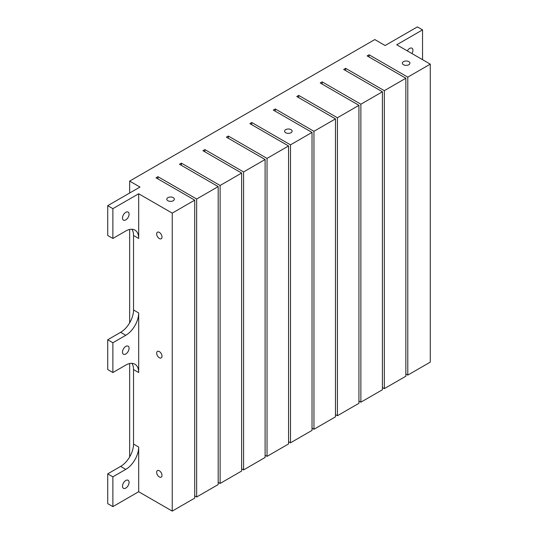 <?xml version="1.0" encoding="UTF-8"?>
<svg xmlns="http://www.w3.org/2000/svg" width="538" height="538" viewBox="0 0 538 538"><rect width="100%" height="100%" fill="white"/><g stroke="black" fill="none" stroke-linecap="round" stroke-linejoin="round"><path stroke-width="0.81" d="M422.538 59.678L422.538 29.879L417.38 26.9L385.121 45.522L374.798 39.563L129.651 181.098L129.651 193.014M407.791 77.129L430.279 64.143L430.279 362.114L407.791 375.1L407.791 77.129L369.081 54.782L369.081 57.021M369.081 54.782L367.145 55.898L405.854 78.245L405.854 376.217L384.327 388.644L382.397 387.528M384.327 388.644L384.327 90.673L345.625 68.326L345.625 70.565M345.625 68.326L343.688 69.442L382.397 91.79L382.397 389.761L360.87 402.189L358.933 401.072M360.87 402.189L360.87 104.217L322.161 81.87L322.161 84.103M322.161 81.87L320.231 82.987L358.933 105.334L358.933 403.305L337.413 415.733L335.477 414.616M337.413 415.733L337.413 117.761L298.704 95.414L298.704 97.647M298.704 95.414L296.768 96.531L335.477 118.878L335.477 416.849L313.957 429.277L312.02 428.161M313.957 429.277L313.957 131.306L275.248 108.958L275.248 111.191M275.248 108.958L273.311 110.075L312.02 132.422L312.02 430.393L290.493 442.821L288.556 441.705M290.493 442.821L290.493 144.85L251.784 122.503L251.784 124.735M251.784 122.503L249.854 123.619L288.556 145.966L288.556 443.937L267.036 456.365L265.099 455.249M267.036 456.365L267.036 158.394L228.327 136.047L228.327 138.279M228.327 136.047L226.39 137.163L265.099 159.51L265.099 457.482L243.579 469.909L241.643 468.793M243.579 469.909L243.579 171.938L204.87 149.591L202.934 150.707L241.643 173.054L241.643 471.026L220.116 483.454L218.179 482.337M204.87 149.591L204.87 151.824M220.116 483.454L220.116 185.482L181.407 163.135L181.407 165.368M181.407 163.135L179.477 164.251L218.179 186.599L218.179 484.57L196.659 496.998L194.722 495.881M196.659 496.998L196.659 199.026L157.95 176.679L157.95 178.912M157.95 176.679L156.013 177.796L194.722 200.143L194.722 498.114L172.234 511.1L172.234 213.129L194.722 200.143M120.62 332.316L125.784 335.295L112.879 342.746L112.879 372.545L107.721 369.566L107.721 339.767L120.62 332.316A18.245 10.538 120 0 0 133.525 309.969L133.525 235.476L138.683 238.455L138.683 193.761L172.234 213.129M112.879 506.628L112.879 476.836L125.784 469.385A18.245 10.538 120 0 0 138.683 447.038L138.683 491.732L112.879 506.628L107.721 503.649L107.721 473.857L120.62 466.406A18.245 10.538 120 0 0 133.525 444.058L133.525 369.566L138.683 372.545L138.683 312.948A18.245 10.538 120 0 1 125.784 335.295M138.683 491.732L172.234 511.1M156.659 472.317A3.773 2.179 60 0 1 157.446 470.589A3.773 2.179 60 0 1 160.351 471.597A3.773 2.179 60 0 1 161.999 475.39A3.773 2.179 60 0 1 161.212 477.119A3.773 2.179 60 0 1 158.306 476.11A3.773 2.179 60 0 1 156.659 472.317M161.999 356.203A3.773 2.179 60 0 1 161.212 357.931A3.773 2.179 60 0 1 158.306 356.923A3.773 2.179 60 0 1 156.659 353.123A3.773 2.179 60 0 1 157.446 351.401A3.773 2.179 60 0 1 160.351 352.41A3.773 2.179 60 0 1 161.999 356.203M161.999 237.016A3.773 2.179 60 0 1 161.212 238.744A3.773 2.179 60 0 1 158.306 237.735A3.773 2.179 60 0 1 156.659 233.936A3.773 2.179 60 0 1 157.446 232.208A3.773 2.179 60 0 1 160.351 233.223A3.773 2.179 60 0 1 161.999 237.016M138.683 238.455A18.245 10.538 120 0 0 134.903 230.103A18.245 10.538 120 0 0 125.784 231.01L112.879 238.455L107.721 235.476L107.721 205.677L112.879 208.657L138.683 193.761M112.879 238.455L112.879 208.657M107.721 205.677L139.974 187.056L129.651 181.098M133.525 369.566A18.245 10.538 120 0 0 131.951 363.345M133.525 235.476A18.245 10.538 120 0 0 131.951 229.262M407.791 375.1L405.854 373.984M407.313 50.881A4.654 2.683 -60 0 1 411.96 48.198A4.654 2.683 -60 0 1 412.928 50.33A4.654 2.683 -60 0 1 411.96 53.571M122.496 486.184A4.654 2.683 120 0 0 123.458 488.316A4.654 2.683 120 0 0 127.042 487.065A4.654 2.683 120 0 0 129.073 482.384A4.654 2.683 120 0 0 128.111 480.252A4.654 2.683 120 0 0 124.527 481.497A4.654 2.683 120 0 0 122.496 486.184M138.683 372.545A18.245 10.538 120 0 0 134.903 364.192A18.245 10.538 120 0 0 125.784 365.094L112.879 372.545M122.496 352.094A4.654 2.683 120 0 0 123.458 354.226A4.654 2.683 120 0 0 127.042 352.982A4.654 2.683 120 0 0 129.073 348.294A4.654 2.683 120 0 0 128.111 346.169A4.654 2.683 120 0 0 124.527 347.413A4.654 2.683 120 0 0 122.496 352.094M129.073 214.211A4.654 2.683 -60 0 1 127.042 218.892A4.654 2.683 -60 0 1 123.458 220.136A4.654 2.683 -60 0 1 122.496 218.011A4.654 2.683 -60 0 1 124.527 213.324A4.654 2.683 -60 0 1 128.111 212.08A4.654 2.683 -60 0 1 129.073 214.211M107.721 473.857L112.879 476.836M107.721 339.767L112.879 342.746M129.651 229.457L129.651 322.847M129.651 363.547L129.651 456.93M196.659 199.026L218.179 186.599M220.116 185.482L241.643 173.054M243.579 171.938L265.099 159.51M267.036 158.394L288.556 145.966M290.493 144.85L312.02 132.422M313.957 131.306L335.477 118.878M337.413 117.761L358.933 105.334M360.87 104.217L382.397 91.79M384.327 90.673L405.854 78.245M422.538 29.879L396.735 44.775L430.279 64.143M173.243 197.648A3.773 2.179 180 0 1 174.346 199.188A3.773 2.179 180 0 1 172.019 201.199A3.773 2.179 180 0 1 167.91 200.728A3.773 2.179 180 0 1 166.8 199.188A3.773 2.179 180 0 1 169.134 197.177A3.773 2.179 180 0 1 173.243 197.648M403.466 64.728A3.773 2.179 180 0 1 402.363 63.188A3.773 2.179 180 0 1 404.69 61.177A3.773 2.179 180 0 1 408.799 61.648A3.773 2.179 180 0 1 409.902 63.188A3.773 2.179 180 0 1 407.575 65.199A3.773 2.179 180 0 1 403.466 64.728M285.685 132.731A3.773 2.179 180 0 1 284.582 131.191A3.773 2.179 180 0 1 286.909 129.174A3.773 2.179 180 0 1 291.018 129.651A3.773 2.179 180 0 1 292.127 131.191A3.773 2.179 180 0 1 289.794 133.202A3.773 2.179 180 0 1 285.685 132.731M133.525 309.969L138.683 312.948M133.525 444.058L138.683 447.038M120.62 466.406L125.784 469.385"/></g></svg>
